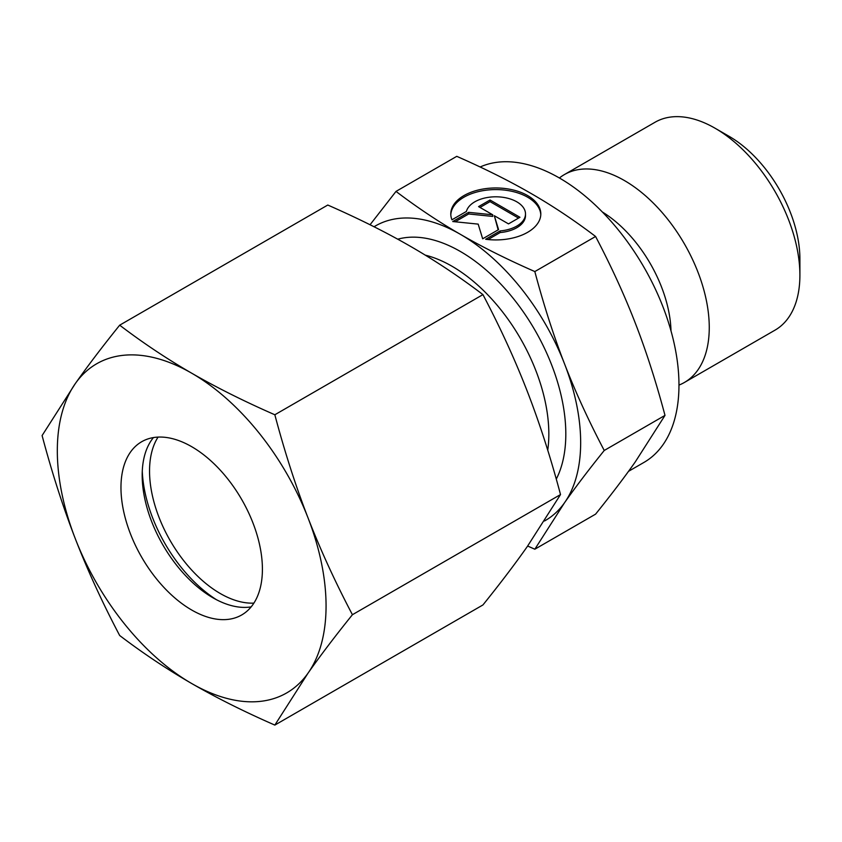 <?xml version="1.0" encoding="UTF-8"?>
<svg xmlns="http://www.w3.org/2000/svg" width="842" height="842" viewBox="0 0 842 842"><rect width="100%" height="100%" fill="white"/><g stroke="black" fill="none" stroke-linecap="round" stroke-linejoin="round"><path stroke-width="1.26" d="M799.9 275.197L799.9 258.862A100.019 57.74 60 0 0 729.183 136.372L715.037 128.205A120.017 69.297 60 0 1 799.9 275.197A120.017 69.297 60 0 1 775.04 330.138L684.399 382.468A120.017 69.297 60 0 1 678.968 385.089M559.404 177.988A120.017 69.297 60 0 1 564.382 174.589A120.017 69.297 60 0 1 656.876 206.743A120.017 69.297 60 0 1 709.259 327.527A120.017 69.297 60 0 1 684.399 382.468M480.14 166.99A169.031 97.588 60 0 1 608.471 218.467A169.031 97.588 60 0 1 678.968 385.036A169.031 97.588 60 0 1 643.962 462.416L628.542 471.32M534.828 271.566C506.758 259.22 481.961 246.822 460.437 234.36A170.031 98.167 60 0 1 564.55 363.891A170.031 98.167 60 0 1 580.664 442.608A170.031 98.167 60 0 1 564.55 502.716C575.307 487.402 588.537 469.983 604.24 450.47C588.537 420.547 575.307 391.688 564.55 363.891C553.752 336.126 543.837 305.351 534.828 271.566L595.589 236.486C611.292 266.409 624.522 295.268 635.278 323.065C646.077 350.819 655.992 381.594 665.001 415.39L635.278 461.89C624.522 477.203 611.292 494.622 595.589 514.146L534.828 549.216L564.55 502.716A170.031 98.167 60 0 1 544.458 520.998M540.785 214.763A45.005 25.986 0 0 0 505.916 190.26A45.005 25.986 0 0 0 450.807 214.763M451.943 219.794A45.005 25.986 180 0 1 450.786 213.952A45.005 25.986 180 0 1 505.916 188.629A45.005 25.986 180 0 1 540.806 213.952A45.005 25.986 180 0 1 485.676 239.265L500.148 230.918A29.702 17.145 0 0 0 525.176 216.457A29.702 17.145 0 0 0 525.503 213.952A29.702 17.145 0 0 0 497.98 196.849A29.702 17.145 0 0 0 466.415 211.437L451.943 219.794M500.148 230.918L500.148 232.55L488.023 239.549M525.503 213.952L525.503 215.584A29.702 17.145 180 0 1 525.176 218.099A29.702 17.145 180 0 1 500.148 232.55M490.033 200.007L519.946 217.278L508.494 223.888L494.328 215.72L498.569 229.613L482.666 238.802L478.182 224.119L452.743 221.53L468.657 212.342L492.738 214.794L478.572 206.616L490.033 200.007L490.033 201.638L479.993 207.437M492.738 214.794L492.738 216.426L468.657 213.973L455.154 221.772M468.657 212.342L468.657 213.973M498.148 229.866L494.328 215.72M518.535 218.099L490.033 201.638M374.048 226.761A170.031 98.167 60 0 1 460.437 234.36C438.85 221.941 417.379 207.616 396.003 191.408L370.048 224.761M396.003 191.408L456.764 156.338C484.824 168.674 509.631 181.072 531.155 193.534C552.741 205.964 574.212 220.278 595.589 236.486M604.24 450.47L665.001 415.39M527.66 546.026L534.828 549.216M564.382 174.589L655.023 122.258A120.017 69.297 60 0 1 715.037 128.205M216.489 599.725A110.418 63.75 60 0 1 142.277 471.183M253.895 603.114A100.019 57.74 60 0 1 149.539 471.025A100.019 57.74 60 0 1 158.054 437.093M251.169 606.871A100.019 57.74 60 0 1 212.91 597.767A100.019 57.74 60 0 1 142.182 475.267A100.019 57.74 60 0 1 153.433 437.577M120.964 487.518A100.019 57.74 60 0 1 141.677 441.734A100.019 57.74 60 0 1 218.752 468.531A100.019 57.74 60 0 1 262.409 569.181A100.019 57.74 60 0 1 241.696 614.965A100.019 57.74 60 0 1 164.622 588.169A100.019 57.74 60 0 1 120.964 487.518M274.839 414.769C244.096 401.297 216.383 387.436 191.692 373.195A190.029 109.713 60 0 1 308.056 517.956A190.029 109.713 60 0 1 326.065 605.935A190.029 109.713 60 0 1 308.056 673.116C320.413 655.55 335.2 636.089 352.419 614.713C335.2 582.011 320.413 549.752 308.056 517.956C295.731 486.139 284.659 451.744 274.839 414.769L482.94 294.616C500.159 327.327 514.946 359.576 527.303 391.383C539.627 423.2 550.7 457.595 560.519 494.57L527.303 546.542C514.946 564.108 500.159 583.569 482.94 604.945L274.839 725.088L308.056 673.116A190.029 109.713 60 0 1 191.692 683.515C216.383 697.755 244.096 711.616 274.839 725.088M42.1 435.556C51.92 472.53 62.992 506.926 75.317 538.743A190.029 109.713 60 0 1 57.319 450.775A190.029 109.713 60 0 1 75.317 383.584L42.1 435.556M119.68 325.18C102.461 346.557 87.673 366.017 75.317 383.584A190.029 109.713 60 0 1 191.692 373.195C167.021 358.934 143.014 342.936 119.68 325.18L327.78 205.038C358.513 218.51 386.236 232.371 410.928 246.611C435.598 260.873 459.606 276.871 482.94 294.616M352.419 614.713L560.519 494.57M119.68 635.51C143.014 653.255 167.021 669.253 191.692 683.515A190.029 109.713 60 0 1 75.317 538.743C87.673 570.55 102.461 602.798 119.68 635.51M397.74 239.191A149.023 86.042 60 0 1 460.437 251.516A149.023 86.042 60 0 1 565.813 434.03A149.023 86.042 60 0 1 556.278 479.109M425.263 255.137A137.025 79.106 60 0 1 451.943 266.209A137.025 79.106 60 0 1 548.837 434.03A137.025 79.106 60 0 1 547.742 450.196M602.346 211.984A100.23 57.866 60 0 1 671 330.895"/></g></svg>
